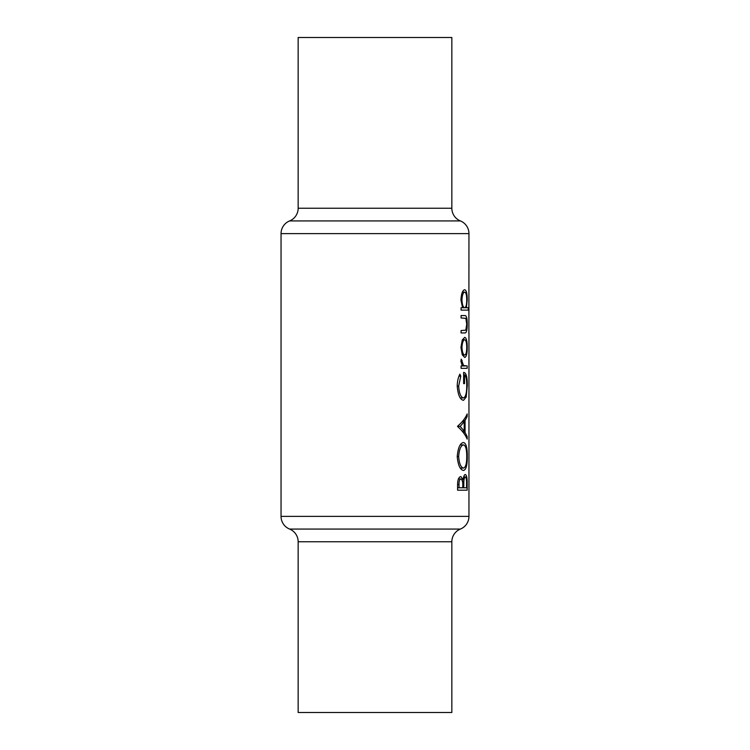 <?xml version="1.0" encoding="UTF-8"?>
<svg xmlns="http://www.w3.org/2000/svg" width="750" height="750" viewBox="0 0 750 750"><rect width="100%" height="100%" fill="white"/><g stroke="black" fill="none" stroke-linecap="round" stroke-linejoin="round"><path stroke-width="1.12" d="M468.956 263.325L468.956 268.172L468.956 263.325M468.956 310.162L468.928 309.188M468.956 354.188L468.956 359.044L468.956 354.188M468.956 448.331L468.956 453.178L468.956 448.331M468.956 436.05L468.956 440.897L468.956 436.05M468.956 423.778L468.956 428.625L468.956 423.778M468.956 411.497L468.956 416.344L468.956 411.497M468.956 391.425L468.947 398.006L468.956 391.425M468.881 333.694L468.956 233.616A13.678 13.678 0 0 0 460.397 220.931A13.678 13.678 0 0 1 451.847 208.247L451.847 37.5L298.153 37.5L298.153 208.247L451.847 208.247M460.397 220.931L289.603 220.931A13.678 13.678 0 0 0 298.153 208.247M289.603 220.931A13.678 13.678 0 0 0 281.044 233.616L281.044 516.384L468.956 516.384A13.678 13.678 0 0 1 460.397 529.069A13.678 13.678 0 0 0 451.847 541.753L451.847 712.5L298.153 712.5L298.153 541.753A13.678 13.678 0 0 0 289.603 529.069A13.678 13.678 0 0 1 281.044 516.384M460.931 347.391L462.281 354.778L464.719 357.441C466.397 356.972 467.231 353.625 467.231 347.391C467.241 341.184 466.397 337.838 464.719 337.359L462.272 340.012L460.931 347.391L461.944 347.4C462.253 342.638 463.181 340.078 464.719 339.741C466.031 340.097 466.706 342.647 466.734 347.4L467.231 347.391M461.081 310.125L468.291 310.125L468.291 307.744L466.397 307.744L467.231 299.831C467.231 293.578 466.378 290.203 464.681 289.706C462.609 290.212 461.363 293.606 460.931 299.906L462.562 307.744L461.081 307.744L461.081 310.125L468.291 310.125M459.891 374.119C458.241 377.231 457.35 381.216 457.219 386.044C457.969 394.95 460.059 399.713 463.509 400.322L466.2 397.069L467.297 385.566C467.391 377.053 466.172 372.666 463.631 372.413L463.631 383.644L464.541 383.644L464.541 374.794C466.059 376.088 466.791 379.613 466.734 385.359C466.8 392.859 465.712 397.059 463.463 397.941C460.8 397.275 459.197 393.337 458.663 386.128L460.781 376.163L459.891 374.119M457.219 456.656C458.081 465.338 460.191 469.931 463.547 470.438C466.116 469.791 467.362 465.122 467.297 456.441C467.362 447.787 466.097 443.147 463.509 442.528C460.097 443.053 458.006 447.759 457.219 456.656M457.584 490.181L467.166 490.181L467.166 483C467.213 477.909 466.603 475.087 465.347 474.525C464.334 474.628 463.603 476.334 463.125 479.634L460.828 476.559C458.672 477.056 457.594 479.869 457.584 484.997L457.584 490.181L467.166 490.181M457.584 426.188L457.584 426.534C462.113 430.5 465.309 434.7 467.166 439.125L467.166 436.528L465.066 432.488L465.066 420.45L467.166 416.531L467.166 413.934C465.309 418.247 462.113 422.325 457.584 426.188M461.081 368.334L467.166 368.334L467.166 365.944L463.547 365.522L461.222 359.137L460.931 361.219L462.272 365.944L461.081 365.944L461.081 368.334L467.166 368.334M461.081 332.934L464.569 332.934C466.35 333.403 467.231 330.506 467.231 324.234C467.231 318.038 466.369 315.15 464.625 315.572L461.081 315.572L461.081 317.953L465.853 318.347L466.734 324.216L465.806 330.169L461.081 330.553L461.081 332.934L464.569 332.934M468.956 332.963L468.956 516.384M468.956 341.409L468.956 346.594L468.956 341.409M468.928 484.462L468.956 483.291M461.841 479.634L463.125 479.634M466.575 483L467.166 483M459.009 487.791L459.009 484.566C458.934 481.284 459.553 479.409 460.856 478.95C462.309 479.691 462.947 482.109 462.759 486.197L462.759 487.791L457.584 487.791M457.594 484.566L459.009 484.566M458.391 478.95L460.856 478.95M463.744 487.791L463.856 481.247C464.091 478.612 464.587 477.169 465.347 476.906C466.312 477.778 466.725 480.272 466.584 484.406L466.584 487.791L462.759 487.791M462.441 481.247L463.856 481.247M463.65 476.906L465.347 476.906M466.734 456.441L467.297 456.441M458.663 456.534C459.206 449.344 460.819 445.472 463.5 444.909C465.675 445.453 466.753 449.325 466.734 456.534C466.753 463.603 465.684 467.438 463.547 468.056C460.875 467.559 459.253 463.725 458.663 456.534L457.219 456.534M460.266 444.909L463.5 444.909M460.303 468.056L463.547 468.056M465.872 416.531L467.166 416.531M463.2 420.45L465.066 420.45M463.247 432.488L465.066 432.488M465.909 436.528L467.166 436.528M460.191 426.384L464.213 421.706L464.213 431.194L460.191 426.384L457.584 426.384M462.159 421.706L464.213 421.706M462.206 431.194L464.213 431.194M459.019 376.163L460.781 376.163M457.219 386.128L458.663 386.128M460.294 397.941L463.463 397.941M463.631 374.794L464.541 374.794M463.631 383.644L464.541 383.644M466.734 385.566L467.297 385.566M464.85 397.069L466.2 397.069M460.978 360.45L462.084 360.45M460.941 361.669L461.944 361.669M462.028 365.522L463.547 365.522M462.272 365.944L465.628 365.944L462.272 365.944M466.734 299.831L467.231 299.831M460.931 299.925L461.944 299.925C462.216 295.134 463.134 292.519 464.691 292.087C466.012 292.519 466.688 295.116 466.734 299.897C466.716 304.744 466.05 307.359 464.719 307.744L466.397 307.744M462.422 292.087L464.691 292.087M462.562 307.744L464.719 307.744C463.144 307.425 462.225 304.819 461.944 299.925M461.081 315.572L464.625 315.572M466.734 324.234L467.231 324.234M462.403 339.741L464.719 339.741M466.734 347.4C466.706 352.134 466.041 354.684 464.719 355.059C463.181 354.731 462.253 352.172 461.944 347.4M462.413 355.059L464.719 355.059M468.956 233.616L281.044 233.616M289.603 529.069L460.397 529.069M451.847 541.753L298.153 541.753M462.759 486.216L463.744 486.216"/></g></svg>
